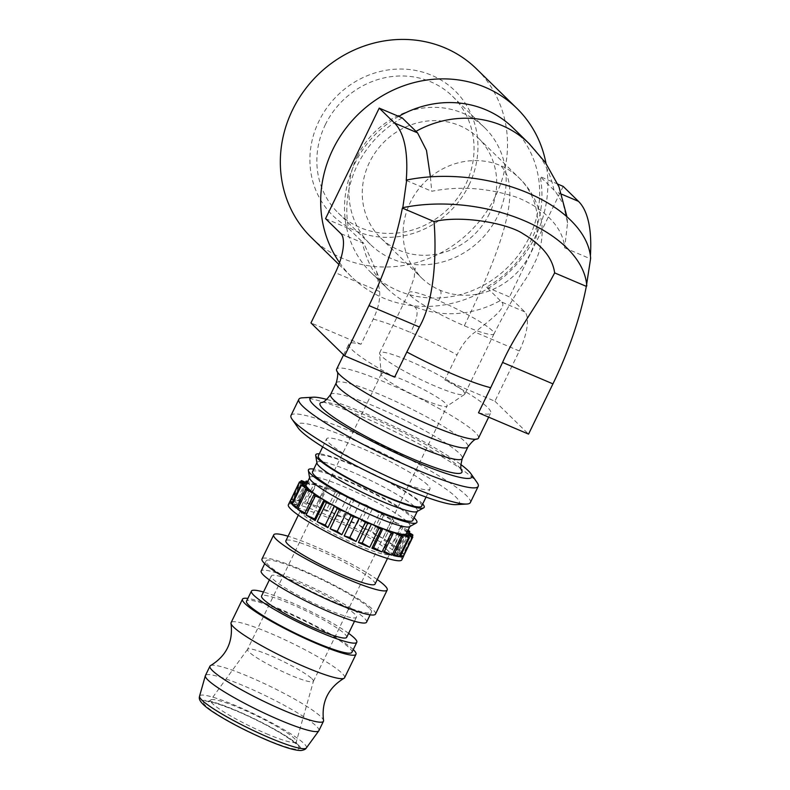 <?xml version="1.0" encoding="UTF-8"?>
<svg xmlns="http://www.w3.org/2000/svg" width="790" height="790" viewBox="0 0 790 790"><rect width="100%" height="100%" fill="white"/><g stroke="black" fill="none" stroke-linecap="round" stroke-linejoin="round"><path stroke-width="0.59" stroke-dasharray="3.95 2.96" d="M311.941 678.758A36.607 4.71 -154.1 0 1 313.442 681.257A36.607 4.71 -154.1 0 1 313.403 681.365A36.607 4.71 -154.1 0 1 284.479 672.468A36.607 4.71 -154.1 0 1 249.008 651.977A36.607 4.71 -154.1 0 1 247.537 649.38A36.607 4.71 -154.1 0 1 247.596 649.291A36.607 4.71 -154.1 0 1 276.846 658.445A36.607 4.71 -154.1 0 1 311.941 678.758M424.102 399.75A36.607 4.71 -154.1 0 1 382.706 376.642A36.607 4.71 -154.1 0 1 381.175 374.411A36.607 4.71 -154.1 0 1 381.234 374.045A36.607 4.71 -154.1 0 1 404.233 380.326A36.607 4.71 -154.1 0 1 445.629 403.433A36.607 4.71 -154.1 0 1 447.101 406.03A36.607 4.71 -154.1 0 1 446.854 406.307A36.607 4.71 -154.1 0 1 424.102 399.75M346.672 637.352A47.311 6.093 25.9 0 0 344.776 633.995A47.311 6.093 25.9 0 0 298.936 607.51A47.311 6.093 25.9 0 0 261.559 596.015M354.532 613.889A47.311 6.093 25.9 0 0 308.702 587.414A47.311 6.093 25.9 0 0 271.316 575.92A47.311 6.093 25.9 0 0 273.212 579.277A47.311 6.093 25.9 0 0 319.051 605.762A47.311 6.093 25.9 0 0 356.428 617.247A47.311 6.093 25.9 0 0 354.532 613.889M366.57 622.174A58.579 7.545 25.9 0 0 364.22 618.017A58.579 7.545 25.9 0 0 307.468 585.232A58.579 7.545 25.9 0 0 261.184 571.002M369.098 607.964A58.579 7.545 25.9 0 0 312.346 575.179A58.579 7.545 25.9 0 0 266.062 560.949A58.579 7.545 25.9 0 0 268.403 565.107A58.579 7.545 25.9 0 0 325.164 597.892A58.579 7.545 25.9 0 0 371.448 612.122A58.579 7.545 25.9 0 0 369.098 607.964M375.497 614.087A63.082 8.127 25.9 0 0 372.969 609.613A63.082 8.127 25.9 0 0 311.853 574.31A63.082 8.127 25.9 0 0 262.004 558.984M377.245 579.544A63.082 8.127 25.9 0 0 288.074 536.252M375.053 584.067A49.563 6.379 25.9 0 0 373.068 580.551A49.563 6.379 25.9 0 0 325.046 552.812A49.563 6.379 25.9 0 0 285.881 540.775M387.702 550.403A49.563 6.379 25.9 0 0 339.68 522.664A49.563 6.379 25.9 0 0 300.516 510.626A49.563 6.379 25.9 0 0 302.501 514.142A49.563 6.379 25.9 0 0 350.523 541.881A49.563 6.379 25.9 0 0 389.687 553.928A49.563 6.379 25.9 0 0 387.702 550.403M407.354 531.719L405.102 530.446A55.764 7.179 25.9 0 0 404.253 529.557A55.764 7.179 25.9 0 0 400.57 526.426A55.764 7.179 25.9 0 0 393.242 521.321A55.764 7.179 25.9 0 0 383.604 515.445A55.764 7.179 25.9 0 0 372.258 509.185A55.764 7.179 25.9 0 0 359.894 502.914A55.764 7.179 25.9 0 0 347.324 497.038A55.764 7.179 25.9 0 0 335.306 491.923A55.764 7.179 25.9 0 0 324.611 487.894A55.764 7.179 25.9 0 0 315.911 485.208A55.764 7.179 25.9 0 0 309.749 484.013A55.764 7.179 25.9 0 0 306.52 484.408A55.764 7.179 25.9 0 0 306.165 484.803M409.546 526.683A55.764 7.179 25.9 0 0 410.04 526.199A55.764 7.179 25.9 0 0 407.808 522.239A55.764 7.179 25.9 0 0 353.782 491.025A55.764 7.179 25.9 0 0 309.719 477.486A55.764 7.179 25.9 0 0 309.641 478.167M414.108 517.806A60.267 7.762 25.9 0 0 366.056 489.119A60.267 7.762 25.9 0 0 313.798 469.092M412.824 520.452A55.764 7.179 25.9 0 0 410.593 516.492A55.764 7.179 25.9 0 0 356.567 485.287A55.764 7.179 25.9 0 0 312.504 471.739M416.863 511.604A55.764 7.179 25.9 0 0 417.357 511.12A55.764 7.179 25.9 0 0 415.125 507.16A55.764 7.179 25.9 0 0 361.099 475.955A55.764 7.179 25.9 0 0 317.037 462.407A55.764 7.179 25.9 0 0 316.958 463.098M422.69 504.01A60.267 7.762 25.9 0 0 421.781 503.072A60.267 7.762 25.9 0 0 371.715 473.24A60.267 7.762 25.9 0 0 319.328 453.825M421.663 506.123A57.453 7.396 25.9 0 0 419.362 502.045A57.453 7.396 25.9 0 0 363.706 469.892A57.453 7.396 25.9 0 0 318.311 455.929M427.657 484.961A57.453 7.396 25.9 0 0 372.001 452.808A57.453 7.396 25.9 0 0 326.606 438.845A57.453 7.396 25.9 0 0 328.907 442.923A57.453 7.396 25.9 0 0 384.562 475.076A57.453 7.396 25.9 0 0 429.957 489.04A57.453 7.396 25.9 0 0 427.657 484.961M318.893 730.661A63.082 8.127 25.9 0 0 316.365 726.178A63.082 8.127 25.9 0 0 255.249 690.875A63.082 8.127 25.9 0 0 205.41 675.549M344.588 677.741A63.082 8.127 25.9 0 0 342.06 673.268A63.082 8.127 25.9 0 0 270.723 633.452A63.082 8.127 25.9 0 0 231.095 622.639M353.249 649.607A63.082 8.127 25.9 0 0 302.787 619.419A63.082 8.127 25.9 0 0 247.863 598.435M351.925 652.323A58.579 7.545 25.9 0 0 349.585 648.156A58.579 7.545 25.9 0 0 292.823 615.38A58.579 7.545 25.9 0 0 246.539 601.15M348.617 633.343A58.579 7.545 25.9 0 0 263.495 592.016M401.843 559.824A63.082 8.127 25.9 0 0 399.315 555.35A63.082 8.127 25.9 0 0 338.199 520.047A63.082 8.127 25.9 0 0 288.36 504.721M290.453 500.475A63.082 8.127 -154.1 0 1 291.806 499.843L300.388 482.186M301.691 480.675L292.418 499.774A63.082 8.127 -154.1 0 1 296.892 500.149L305.562 482.285M307.32 481.278L298.057 500.376A63.082 8.127 -154.1 0 1 305.118 502.223L314.39 483.125L315.911 485.208L306.639 504.297L305.118 502.223M316.04 483.638L306.767 502.726A63.082 8.127 -154.1 0 1 315.99 505.926L325.253 486.838L324.611 487.894L316.04 483.638A63.082 8.127 25.9 0 0 314.39 483.125M327.277 487.598L318.005 506.686A63.082 8.127 -154.1 0 1 328.808 511.041L338.071 491.943L335.306 491.923L327.277 487.598A63.082 8.127 25.9 0 0 325.253 486.838M340.342 492.911L331.079 511.999A63.082 8.127 -154.1 0 1 342.771 517.233L352.044 498.135L347.324 497.038L340.342 492.911A63.082 8.127 25.9 0 0 338.071 491.943M354.414 499.25L345.151 518.339A63.082 8.127 -154.1 0 1 357.001 524.116L366.274 505.017L359.894 502.914L354.414 499.25A63.082 8.127 25.9 0 0 352.044 498.135M368.614 506.202L359.341 525.301A63.082 8.127 -154.1 0 1 370.609 531.255L379.881 512.167L372.258 509.185L368.614 506.202A63.082 8.127 25.9 0 0 366.274 505.017M382.024 513.352L372.762 532.44A63.082 8.127 -154.1 0 1 382.745 538.207L392.008 519.119L383.604 515.445L382.024 513.352A63.082 8.127 25.9 0 0 379.881 512.167M393.835 520.225L384.562 539.323A63.082 8.127 -154.1 0 1 392.63 544.547L401.893 525.449L393.242 521.321L393.835 520.225A63.082 8.127 25.9 0 0 392.008 519.119M408.045 530.307L400.57 526.426L403.285 526.417A63.082 8.127 25.9 0 0 401.893 525.449M403.285 526.417L394.013 545.505A63.082 8.127 -154.1 0 1 399.651 549.85L408.924 530.752M409.181 532.746L400.51 550.61A63.082 8.127 -154.1 0 1 401.271 551.331A63.082 8.127 -154.1 0 1 403.364 553.8L412.637 534.702M210.545 665.595A63.082 8.127 -154.1 0 1 249.591 676.971A63.082 8.127 -154.1 0 1 320.928 716.787A63.082 8.127 -154.1 0 1 323.535 720.46M398.703 116.397A101.377 93.793 134.4 0 0 354.957 163.224A101.377 93.793 134.4 0 0 371.221 272.797A101.377 93.793 134.4 0 0 398.18 290.75A101.377 93.793 134.4 0 0 529.231 237.395A101.377 93.793 134.4 0 0 512.977 127.822M339.552 262.635A118.026 109.198 134.4 0 0 351.757 277.043A118.026 109.198 134.4 0 0 383.15 297.939A118.026 109.198 134.4 0 0 502.41 278.139A118.026 109.198 134.4 0 0 545.989 163.372M311.408 237.593A118.026 109.198 134.4 0 0 342.801 258.488A118.026 109.198 134.4 0 0 485.05 213.873A118.026 109.198 134.4 0 0 476.439 68.819M298.156 427.933A90.119 11.603 -154.1 0 1 359.361 442.42A90.119 11.603 -154.1 0 1 455.731 496.91A90.119 11.603 -154.1 0 1 456.126 504.642M290.997 415.471A99.688 12.838 -154.1 0 1 369.769 439.684A99.688 12.838 -154.1 0 1 466.357 495.478A99.688 12.838 -154.1 0 1 470.356 502.559M302.412 397.814A99.688 12.838 -154.1 0 1 387.791 428.239A99.688 12.838 -154.1 0 1 474.217 479.313A99.688 12.838 -154.1 0 1 477.17 482.67M326.843 399.454A89.932 11.583 -154.1 0 1 460.768 464.481M489.504 213.517A69.836 64.612 -45.6 0 1 380.652 237.899A69.836 64.612 -45.6 0 1 369.453 162.424A69.836 64.612 -45.6 0 1 478.306 138.033A69.836 64.612 -45.6 0 1 489.504 213.517M414.829 270.091A69.836 64.612 -45.6 0 1 410.316 202.378A69.836 64.612 -45.6 0 1 460.264 162.335A69.836 64.612 -45.6 0 1 500.593 165.624A69.836 64.612 -45.6 0 1 519.158 177.977A69.836 64.612 -45.6 0 1 519.168 177.997A69.836 64.612 -45.6 0 1 529.764 191.921A69.836 64.612 -45.6 0 1 530.376 253.472A69.836 64.612 -45.6 0 1 472.914 294.808A69.836 64.612 -45.6 0 1 440.089 290.226A69.836 64.612 -45.6 0 1 421.514 277.863A69.836 64.612 -45.6 0 1 421.505 277.853A69.836 64.612 -45.6 0 1 414.829 270.091M435.033 386.053A47.311 6.093 -154.1 0 1 379.556 353.308A47.311 6.093 -154.1 0 1 379.635 352.844A47.311 6.093 -154.1 0 1 409.358 360.951A47.311 6.093 -154.1 0 1 464.757 394.171A47.311 6.093 -154.1 0 1 464.431 394.526A47.311 6.093 -154.1 0 1 435.033 386.053M430.708 309.236A47.311 6.093 -154.1 0 1 408.914 292.547A47.311 6.093 -154.1 0 1 438.638 300.654A47.311 6.093 -154.1 0 1 494.026 333.874A47.311 6.093 -154.1 0 1 489.859 334.417A47.311 6.093 -154.1 0 1 464.313 325.766A47.311 6.093 -154.1 0 1 430.708 309.236M325.263 124.82A81.666 75.554 -45.6 0 1 452.551 96.311A81.666 75.554 -45.6 0 1 465.646 184.574A81.666 75.554 -45.6 0 1 338.357 213.093A81.666 75.554 -45.6 0 1 325.263 124.82M357.357 156.203A81.666 75.554 -45.6 0 1 484.655 127.694A81.666 75.554 -45.6 0 1 497.749 215.956A81.666 75.554 -45.6 0 1 370.451 244.475A81.666 75.554 -45.6 0 1 357.357 156.203M468.964 185.137A87.305 80.768 134.4 0 0 431.745 75.327A87.305 80.768 134.4 0 0 318.893 121.265A87.305 80.768 134.4 0 0 356.112 231.085A87.305 80.768 134.4 0 0 468.964 185.137M373.216 319.121A78.852 10.152 -154.1 0 1 410.563 332.481A78.852 10.152 -154.1 0 1 457.064 354.809C462.18 344.499 468.164 336.945 475.037 332.146C489.81 320.177 507.526 307.626 501.759 302.076L500.258 300.595A101.377 93.793 -45.6 0 1 474.523 310.766A101.377 93.793 -45.6 0 1 414.207 306.411A101.377 93.793 -45.6 0 1 387.238 288.459A101.377 93.793 -45.6 0 1 387.149 288.37A101.377 93.793 -45.6 0 1 371.043 266.724A101.377 93.793 -45.6 0 1 362.314 241.888L363.854 243.389L376.672 271.79L379.644 291.55C380.227 299.835 378.084 309.028 373.216 319.121L361.02 344.243A78.852 10.152 25.9 0 0 348.825 344.084A78.852 10.152 25.9 0 0 394.644 377.126M478.493 438.094A78.852 10.152 25.9 0 0 475.333 432.495A78.852 10.152 25.9 0 0 386.162 382.725A78.852 10.152 25.9 0 0 336.629 369.207M321.431 402.416A78.852 10.152 -154.1 0 1 369.572 416.893A78.852 10.152 -154.1 0 1 458.743 466.663A78.852 10.152 -154.1 0 1 461.795 470.563M500.258 300.595L486.502 287.145A101.377 93.793 134.4 0 0 531.502 239.607A101.377 93.793 134.4 0 0 540.172 176.605L555.41 191.536L563.231 203.879L567.546 222.899L564.692 247.863C563.517 233.415 554.481 220.153 537.585 208.076C527.987 202.052 519.662 198.014 512.631 195.969C485.1 187.645 458.141 186.075 431.735 191.269L430.392 176.832M402.228 117.898A101.377 93.793 134.4 0 0 357.228 165.436A101.377 93.793 134.4 0 0 348.558 228.438L362.314 241.888M530.001 144.481A101.377 93.793 -45.6 0 1 553.928 190.054M478.493 412.815A78.852 10.152 25.9 0 0 490.689 412.973A78.852 10.152 25.9 0 0 444.869 379.931L457.064 354.809M486.502 287.145L509.501 296.931L524.787 311.882A33.792 12.067 113.1 0 1 519.316 350.997L494.925 401.231L444.869 379.931M494.925 401.231L528.55 434.115M361.02 344.243L310.964 322.942M406.238 180.416L431.735 191.269M564.692 247.863L590.189 258.715L590.644 258.31M590.189 258.715A157.704 56.297 -66.9 0 0 590.407 255.753M325.549 218.642L348.558 228.438M563.181 186.4L509.501 296.931M557.809 184.109L540.172 176.605M315.417 494.333L306.145 513.431L305.029 512.868M304.486 513.984L306.145 513.431M309.443 489.731L300.17 508.829L297.02 507.121M296.447 508.296L300.17 508.829M306.411 486.354L297.139 505.442L292.241 502.539M291.589 503.862L297.139 505.442M306.401 484.329L297.247 503.497L291.806 499.843M290.226 500.959L297.247 503.497M307.468 482.127L309.749 484.013L300.486 503.112L296.892 500.149M292.418 499.774L300.486 503.112M309.749 484.013L307.083 482.907M298.057 500.376L306.639 504.297M315.911 485.208L307.774 481.485M324.611 487.894L315.99 505.926M306.767 502.726L315.338 506.992M335.306 491.923L326.033 511.021L328.808 511.041M318.005 506.686L326.033 511.021M347.324 497.038L338.051 516.137L342.771 517.233M331.079 511.999L338.051 516.137M359.894 502.914L350.632 522.002L357.001 524.116M345.151 518.339L350.632 522.002M372.258 509.185L362.985 528.273L370.609 531.255M359.341 525.301L362.985 528.273M383.604 515.445L374.332 534.544L382.745 538.207M372.762 532.44L374.332 534.544M393.242 521.321L383.979 540.409L392.63 544.547M384.562 539.323L383.979 540.409M400.57 526.426L391.297 545.515L399.651 549.85M394.013 545.505L391.297 545.515M406.653 533.181L406.583 533.132A55.764 7.179 25.9 0 0 405.102 530.446L395.829 549.544L403.364 553.8M400.51 550.61L395.829 549.544M405.102 530.446L407.689 531.038M406.485 533.517A55.764 7.179 25.9 0 0 406.583 533.132L397.311 552.23L403.542 556.14M412.212 536.667L403.651 554.304L397.311 552.23M403.651 554.304A63.082 8.127 -154.1 0 1 403.907 555.4M404.895 534.317L395.622 553.405L400.175 556.733M400.816 555.429L395.622 553.405M400.165 533.912L390.892 553L393.469 555.538M394.032 554.373L390.892 553M392.67 531.956L383.397 551.045L383.841 552.625M384.384 551.519L383.397 551.045M266.358 733.693A47.617 6.132 25.9 0 0 296.319 741.721A47.617 6.132 25.9 0 0 294.364 738.472A47.617 6.132 25.9 0 0 240.516 708.423A47.617 6.132 25.9 0 0 210.673 700.138A47.617 6.132 25.9 0 0 212.51 703.643A47.617 6.132 25.9 0 0 266.358 733.693M265.845 739.312A53.167 6.843 -154.1 0 1 205.726 705.766A53.167 6.843 -154.1 0 1 236.99 711.099A53.167 6.843 -154.1 0 1 297.109 744.654A53.167 6.843 -154.1 0 1 265.845 739.312M298.63 745.306A54.935 7.071 -154.1 0 1 266.319 739.786A54.935 7.071 -154.1 0 1 204.205 705.115A54.935 7.071 -154.1 0 1 236.516 710.635A54.935 7.071 -154.1 0 1 298.63 745.306M306.342 747.972A59.368 7.643 25.9 0 0 304.061 743.607A59.368 7.643 25.9 0 0 236.921 706.132A59.368 7.643 25.9 0 0 199.564 696.118M464.313 325.766C500.949 250.311 523.553 188.069 500.593 165.624M440.089 290.226C441.699 291.846 441.215 295.322 438.638 300.654M336.234 382.903A73.223 9.431 -154.1 0 1 382.232 395.454A73.223 9.431 -154.1 0 1 465.034 441.669A73.223 9.431 -154.1 0 1 467.966 446.863M330.556 394.595A73.223 9.431 -154.1 0 1 376.553 407.156A73.223 9.431 -154.1 0 1 459.355 453.361A73.223 9.431 -154.1 0 1 462.288 458.565M414.207 306.411C418.976 309.779 417.762 318.469 410.563 332.481M519.316 350.997L475.037 332.146M524.787 311.882L501.759 302.076M561.789 194.251L555.419 191.536M363.854 243.389L340.836 233.583M379.644 291.55L335.365 272.698M313.403 681.365L447.101 406.03M247.596 649.291L210.673 700.138L208.224 701.797L209.903 701.935C212.431 701.826 221.546 704.937 237.227 711.257C255.111 718.989 270.851 727.077 284.44 735.51C298.403 744.694 295.865 744.457 296.526 744.674L296.319 741.721L313.442 681.257M269.37 579.919L271.316 575.92M264.739 563.665L266.062 560.949M298.324 515.149L300.516 510.626M322.695 446.893L326.606 438.845M380.652 237.899L421.514 277.863M379.635 352.844L408.914 292.547L414.286 277.191L414.987 267.958C415.402 270.407 417.564 273.705 421.505 277.853M452.551 96.311L484.645 127.694M343.601 354.848L348.825 344.084M381.175 374.411L379.556 353.308M371.221 272.797L387.238 288.459M567.506 222.899L566.944 216.697M376.682 271.79C378.815 277.399 380.563 280.914 381.935 282.336L387.14 288.37M464.431 394.526L446.854 406.307M488.664 417.14L490.689 412.973M370.451 244.475L338.357 213.093M478.306 138.033L519.168 177.997C532.025 190.351 539.61 205.825 541.9 224.409C542.888 236.309 541.13 247.724 536.647 258.646C532.144 268.432 527.769 276.293 523.533 282.228C513.48 297.484 503.635 314.697 494.017 333.874M494.026 333.874L464.757 394.171M338.89 264.462L351.757 277.043M426.057 497.078L429.957 489.04M387.495 558.441L389.687 553.928M370.125 614.837L371.448 612.122M354.493 621.256L356.428 617.247M381.234 374.045L247.537 649.38"/><path stroke-width="1.19" d="M269.37 579.919L261.559 596.015A47.311 6.093 25.9 0 0 263.455 599.373A47.311 6.093 25.9 0 0 309.295 625.858A47.311 6.093 25.9 0 0 346.672 637.352L354.493 621.256M264.739 563.665L261.184 571.002A58.579 7.545 25.9 0 0 263.524 575.16A58.579 7.545 25.9 0 0 320.286 607.945A58.579 7.545 25.9 0 0 366.57 622.174L370.125 614.837M288.074 536.252A63.082 8.127 25.9 0 0 273.715 534.87L262.004 558.984A63.082 8.127 25.9 0 0 264.531 563.458A63.082 8.127 25.9 0 0 325.658 598.771A63.082 8.127 25.9 0 0 375.497 614.087L387.209 589.972A63.082 8.127 25.9 0 0 384.681 585.499A63.082 8.127 25.9 0 0 377.245 579.544M273.715 534.87A63.082 8.127 25.9 0 0 276.243 539.343A63.082 8.127 25.9 0 0 337.36 574.646A63.082 8.127 25.9 0 0 387.209 589.972M298.324 515.149L285.881 540.775A49.563 6.379 25.9 0 0 287.866 544.29A49.563 6.379 25.9 0 0 335.888 572.029A49.563 6.379 25.9 0 0 375.053 584.067L387.495 558.441M309.581 477.782L306.165 484.803A55.764 7.179 25.9 0 0 306.411 486.354A55.764 7.179 25.9 0 0 308.396 488.763A55.764 7.179 25.9 0 0 309.443 489.731L305.72 489.198L296.447 508.296A63.082 8.127 -154.1 0 1 292.833 505.175A63.082 8.127 -154.1 0 1 292.162 504.494L301.434 485.406L309.443 489.731A55.764 7.179 25.9 0 0 315.417 494.333L313.758 494.886L304.486 513.984A63.082 8.127 -154.1 0 1 297.583 509.165L306.846 490.067L315.417 494.333A55.764 7.179 25.9 0 0 323.969 499.873L314.697 518.961L306.095 515.031L315.368 495.932L323.969 499.873L324.463 501.472L315.19 520.571L314.697 518.961M313.798 469.092A60.267 7.762 25.9 0 0 308.367 470.514L309.641 478.167A55.764 7.179 25.9 0 0 311.951 481.446A55.764 7.179 25.9 0 0 363.706 511.604A55.764 7.179 25.9 0 0 409.546 526.683L416.35 522.95A60.267 7.762 25.9 0 0 414.464 518.141A60.267 7.762 25.9 0 0 414.108 517.806M308.367 470.514A60.267 7.762 25.9 0 0 310.865 474.049A60.267 7.762 25.9 0 0 366.797 506.647A60.267 7.762 25.9 0 0 416.35 522.95M316.899 462.703L312.504 471.739A55.764 7.179 25.9 0 0 314.746 475.699A55.764 7.179 25.9 0 0 368.772 506.913A55.764 7.179 25.9 0 0 412.824 520.452L417.219 511.416M319.328 453.825A60.267 7.762 25.9 0 0 315.694 455.445L316.958 463.098A55.764 7.179 25.9 0 0 319.279 466.367A55.764 7.179 25.9 0 0 371.024 496.525A55.764 7.179 25.9 0 0 416.863 511.604L423.667 507.871A60.267 7.762 25.9 0 0 422.69 504.01M315.694 455.445A60.267 7.762 25.9 0 0 318.192 458.98A60.267 7.762 25.9 0 0 374.114 491.578A60.267 7.762 25.9 0 0 423.667 507.871M322.695 446.893L318.311 455.929A57.453 7.396 25.9 0 0 320.612 460.007A57.453 7.396 25.9 0 0 376.267 492.16A57.453 7.396 25.9 0 0 421.663 506.123L426.057 497.078M209.962 666.158L205.41 675.549A63.082 8.127 25.9 0 0 205.341 675.726A63.082 8.127 25.9 0 0 207.938 680.022A63.082 8.127 25.9 0 0 268.403 715.039A63.082 8.127 25.9 0 0 318.804 730.819A63.082 8.127 25.9 0 0 318.893 730.661L323.456 721.27A63.082 8.127 -154.1 0 1 283.827 710.447A63.082 8.127 -154.1 0 1 212.49 670.641A63.082 8.127 -154.1 0 1 209.962 666.158A63.082 8.127 -154.1 0 1 210.545 665.595C226.414 655.937 233.238 641.885 231.016 623.438A63.082 8.127 25.9 0 0 233.623 627.112A63.082 8.127 25.9 0 0 304.96 666.928A63.082 8.127 25.9 0 0 344.006 678.304A63.082 8.127 25.9 0 0 344.588 677.741L355.984 654.288A63.082 8.127 25.9 0 0 353.456 649.805A63.082 8.127 25.9 0 0 353.249 649.607M247.863 598.435A63.082 8.127 25.9 0 0 242.491 599.176L231.095 622.639A63.082 8.127 25.9 0 0 231.016 623.438M242.491 599.176A63.082 8.127 25.9 0 0 245.019 603.659A63.082 8.127 25.9 0 0 306.135 638.962A63.082 8.127 25.9 0 0 355.984 654.288M263.495 592.016A58.579 7.545 25.9 0 0 251.427 591.098L246.539 601.15A58.579 7.545 25.9 0 0 248.889 605.308A58.579 7.545 25.9 0 0 305.641 638.093A58.579 7.545 25.9 0 0 351.925 652.323L356.803 642.27A58.579 7.545 25.9 0 0 354.463 638.113A58.579 7.545 25.9 0 0 348.617 633.343M251.427 591.098A58.579 7.545 25.9 0 0 253.768 595.255A58.579 7.545 25.9 0 0 310.519 628.04A58.579 7.545 25.9 0 0 356.803 642.27M306.382 484.359L299.489 481.87L290.226 500.959A63.082 8.127 -154.1 0 1 290.305 500.702L288.36 504.721A63.082 8.127 25.9 0 0 290.888 509.195A63.082 8.127 25.9 0 0 352.004 544.508A63.082 8.127 25.9 0 0 401.843 559.824L403.799 555.805A63.082 8.127 -154.1 0 1 403.542 556.14L412.815 537.052L406.653 533.181M300.862 484.764L291.589 503.862A63.082 8.127 -154.1 0 1 290.197 501.324L299.469 482.236L306.411 486.354L300.862 484.764A63.082 8.127 25.9 0 0 301.434 485.406M300.388 482.186L301.079 480.755L306.401 484.329M307.083 482.907L301.691 480.675A63.082 8.127 25.9 0 0 301.079 480.755M305.562 482.285L306.165 481.061L307.468 482.127M307.774 481.485L307.32 481.278A63.082 8.127 25.9 0 0 306.165 481.061M407.689 531.038L409.783 531.512A63.082 8.127 25.9 0 0 408.924 530.752L408.045 530.307M409.783 531.512L409.181 532.746M430.392 176.832L426.491 150.406L417.545 132.858L415.984 131.347A101.377 93.793 -45.6 0 1 528.994 143.484L512.977 127.822A101.377 93.793 134.4 0 0 486.018 109.869A101.377 93.793 134.4 0 0 398.703 116.397M545.989 163.372A118.026 109.198 134.4 0 0 516.788 108.27A118.026 109.198 134.4 0 0 485.396 87.374A118.026 109.198 134.4 0 0 349.358 123.902A118.026 109.198 134.4 0 0 339.552 262.635M516.788 108.27L476.439 68.819A118.026 109.198 134.4 0 0 445.056 47.923A118.026 109.198 134.4 0 0 302.807 92.539A118.026 109.198 134.4 0 0 311.408 237.593L338.89 264.462M460.768 464.481A89.932 11.583 -154.1 0 1 468.263 470.712A89.932 11.583 -154.1 0 1 470.939 473.753L477.17 482.67A99.688 12.838 -154.1 0 1 478.207 486.383L470.356 502.559A99.688 12.838 -154.1 0 1 466.791 504.04L456.126 504.642A90.119 11.603 -154.1 0 1 378.953 477.14A90.119 11.603 -154.1 0 1 300.822 430.975A90.119 11.603 -154.1 0 1 298.156 427.933L292.033 419.184A99.688 12.838 -154.1 0 1 290.997 415.471L298.847 399.296A99.688 12.838 -154.1 0 1 302.412 397.814L313.275 397.192A89.932 11.583 -154.1 0 1 326.843 399.454M466.791 504.04A99.688 12.838 -154.1 0 1 381.412 473.605A99.688 12.838 -154.1 0 1 294.996 422.541A99.688 12.838 -154.1 0 1 292.033 419.184M478.207 486.383A99.688 12.838 -154.1 0 1 399.434 462.17A99.688 12.838 -154.1 0 1 302.847 406.376A99.688 12.838 -154.1 0 1 298.847 399.296M470.939 473.753A89.932 11.583 -154.1 0 1 409.852 459.296A89.932 11.583 -154.1 0 1 313.67 404.915A89.932 11.583 -154.1 0 1 313.275 397.192M453.351 374.332A78.852 10.152 -154.1 0 1 406.84 352.004L419.352 327.011C434.036 301.543 436.811 256.019 434.056 221.565C462.91 214.841 508.513 223.679 523.326 233.939C542.217 245.236 552.654 258.221 554.639 272.886C539.6 302.106 515.643 332.649 502.578 362.432L490.689 387.693A78.852 10.152 -154.1 0 1 453.351 374.332M434.056 221.565L402.367 208.076A157.704 56.297 113.1 0 1 368.989 305.582L344.588 355.826L394.644 377.126L406.84 352.004M343.601 354.848L336.629 369.207A78.852 10.152 25.9 0 0 336.738 370.895A78.852 10.152 25.9 0 0 428.95 424.576A78.852 10.152 25.9 0 0 477.091 439.052A78.852 10.152 25.9 0 0 478.493 438.094L488.664 417.14M462.288 458.565C460.491 465.369 460.323 469.379 461.795 470.563A78.852 10.152 -154.1 0 1 412.36 458.743A78.852 10.152 -154.1 0 1 321.431 402.416C323.278 402.831 326.319 400.224 330.556 394.595A73.223 9.431 -154.1 0 0 333.489 399.799A73.223 9.431 -154.1 0 0 416.291 446.014A73.223 9.431 -154.1 0 0 462.288 458.565L467.966 446.863A73.223 9.431 -154.1 0 1 421.969 434.312A73.223 9.431 -154.1 0 1 339.167 388.097A73.223 9.431 -154.1 0 1 336.234 382.903L330.556 394.595M566.944 216.697L558.974 186.805L545.396 162.542L529.004 143.504A101.377 93.793 -45.6 0 1 530.001 144.481M415.984 131.347L402.228 117.898L379.22 108.112L394.506 123.052A157.704 56.297 113.1 0 1 406.238 180.416L406.692 180.021A126.449 71.209 -172 0 1 590.644 258.31L586.328 286.365L554.639 272.886M490.689 387.693L478.493 412.815L528.55 434.115L552.941 383.871A157.704 56.297 -66.9 0 0 586.328 286.365M402.367 208.076L402.821 207.671A126.449 71.209 8 0 1 586.782 285.97M344.588 355.826L310.964 322.942L335.365 272.698A33.792 12.067 -66.9 0 0 340.836 233.583L325.549 218.642L379.22 108.112M590.407 255.753A157.704 56.297 -66.9 0 0 578.458 201.341L563.181 186.4L557.809 184.109M402.821 207.671L406.692 180.021M344.006 678.304C328.146 687.971 321.323 702.024 323.535 720.46A63.082 8.127 -154.1 0 1 323.456 721.27M349.792 537.516L344.193 535.896L353.466 516.808L359.065 518.418L349.792 537.516L356.063 541.446A63.082 8.127 -154.1 0 1 344.193 535.896M323.969 499.873A55.764 7.179 25.9 0 0 334.545 505.985L325.273 525.074L317.195 521.726L326.468 502.628L334.545 505.985A55.764 7.179 25.9 0 0 346.494 512.305L337.221 531.394L330.171 528.826L339.433 509.738L346.494 512.305A55.764 7.179 25.9 0 0 359.065 518.418L365.336 522.348L356.063 541.446M346.494 512.305L351.096 515.653L341.823 534.741L337.221 531.394M341.823 534.741A63.082 8.127 -154.1 0 1 330.171 528.826M334.545 505.985L337.182 508.543L327.909 527.631L325.273 525.074M327.909 527.631A63.082 8.127 -154.1 0 1 317.195 521.726M315.19 520.571A63.082 8.127 -154.1 0 1 306.095 515.031M305.029 512.868L297.583 509.165M297.02 507.121L292.162 504.494M292.241 502.539L290.197 501.324M406.662 533.161L412.913 535.215A63.082 8.127 25.9 0 0 412.637 534.702L407.354 531.719M412.913 535.215L412.212 536.667M403.226 556.367A63.082 8.127 -154.1 0 1 400.175 556.733L409.447 537.644L404.895 534.317L412.499 537.269L403.226 556.367L400.816 555.429M399.286 556.664A63.082 8.127 -154.1 0 1 393.469 555.538L402.742 536.45L400.165 533.912L408.549 537.565L399.286 556.664L394.032 554.373M392.047 555.173A63.082 8.127 -154.1 0 1 383.841 552.625L393.114 533.536L392.67 531.956L401.32 536.074L392.047 555.173L384.384 551.519M373.631 547.658L371.902 548.181L381.175 529.093L382.893 528.569L373.631 547.658L381.995 551.983A63.082 8.127 -154.1 0 1 371.902 548.181M359.065 518.418A55.764 7.179 25.9 0 0 371.458 523.958L379.012 528.224L369.74 547.312A63.082 8.127 -154.1 0 1 358.413 542.493L367.676 523.395L371.458 523.958A55.764 7.179 25.9 0 0 382.893 528.569L391.267 532.894L381.995 551.983M408.549 537.565A63.082 8.127 25.9 0 0 409.447 537.644M401.32 536.074A63.082 8.127 25.9 0 0 402.742 536.45M391.267 532.894A63.082 8.127 25.9 0 0 393.114 533.536M379.012 528.224A63.082 8.127 25.9 0 0 381.175 529.093M365.336 522.348A63.082 8.127 25.9 0 0 367.676 523.395M351.096 515.653A63.082 8.127 25.9 0 0 353.466 516.808M337.182 508.543A63.082 8.127 25.9 0 0 339.433 509.738M324.463 501.472A63.082 8.127 25.9 0 0 326.468 502.628M313.758 494.886A63.082 8.127 25.9 0 0 315.368 495.932M305.72 489.198A63.082 8.127 25.9 0 0 306.846 490.067M382.893 528.569A55.764 7.179 25.9 0 0 392.67 531.956A55.764 7.179 25.9 0 0 400.165 533.912A55.764 7.179 25.9 0 0 404.895 534.317A55.764 7.179 25.9 0 0 406.485 533.517L409.892 526.486M371.458 523.958L362.185 543.046L358.413 542.493M369.74 547.312L362.185 543.046M306.342 747.972C305.72 749.236 303.962 750.075 301.059 750.5C294.877 750.619 283.363 747.083 266.507 739.914C245.097 730.632 226.977 721.132 212.135 711.405C197.342 701.392 199.179 698.014 199.564 696.118A59.368 7.643 25.9 0 0 202.003 700.167A59.368 7.643 25.9 0 0 269.143 737.643A59.368 7.643 25.9 0 0 306.342 747.972L318.804 730.819M552.941 383.871L502.578 362.432M419.352 327.011L368.989 305.582M417.545 132.858L394.506 123.052M578.458 201.341L561.789 194.251M199.564 696.118L205.341 675.726M467.966 446.863C472.203 441.245 475.244 438.638 477.091 439.052M336.738 370.895C338.199 372.09 338.041 376.089 336.234 382.903"/></g></svg>
